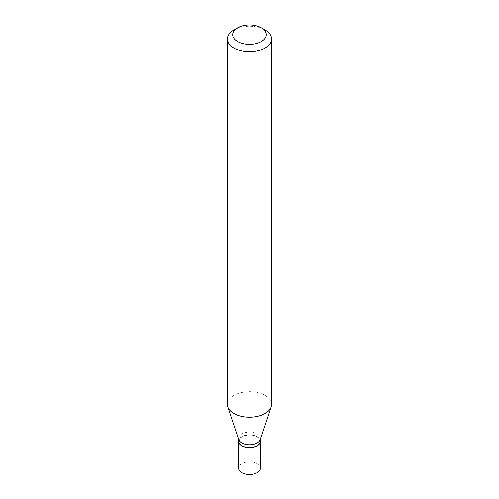 <?xml version="1.0" encoding="UTF-8"?>
<svg xmlns="http://www.w3.org/2000/svg" width="499" height="499" viewBox="0 0 499 499"><rect width="100%" height="100%" fill="white"/><g stroke="black" fill="none" stroke-linecap="round" stroke-linejoin="round"><path stroke-width="0.37" stroke-dasharray="2.5 1.87" d="M260.472 468.199A10.972 6.337 0 0 0 257.259 463.714A10.972 6.337 0 0 0 245.302 462.342A10.972 6.337 0 0 0 238.528 468.199M260.472 441.247A10.972 6.337 0 0 0 257.259 436.837A10.972 6.337 0 0 0 245.358 435.452A10.972 6.337 0 0 0 238.528 441.247M260.472 441.172A10.972 6.337 0 0 0 257.259 436.694A10.972 6.337 0 0 0 245.302 435.321A10.972 6.337 0 0 0 238.528 441.172M260.272 439.625A10.972 6.337 0 0 0 260.472 438.428A10.972 6.337 0 0 0 257.259 433.949A10.972 6.337 0 0 0 245.302 432.577A10.972 6.337 0 0 0 238.528 438.428A10.972 6.337 0 0 0 238.728 439.625M257.197 445.688A10.797 6.231 0 0 0 257.135 436.912A10.797 6.231 0 0 0 241.865 436.912A10.797 6.231 0 0 0 241.865 445.726M271.624 404.452A22.124 12.774 0 0 0 265.144 395.42A22.124 12.774 0 0 0 241.036 392.651A22.124 12.774 0 0 0 227.376 404.452M265.144 29.959A22.124 12.774 0 0 0 233.856 29.959M260.472 439.033L260.472 438.428M238.528 439.033L238.528 438.428"/><path stroke-width="0.75" d="M238.528 441.247A10.972 6.337 0 0 0 238.528 441.316L238.528 468.199A10.972 6.337 0 0 0 241.741 472.678A10.972 6.337 0 0 0 253.698 474.05A10.972 6.337 0 0 0 260.472 468.199L260.472 441.316A10.972 6.337 0 0 0 260.472 441.247M238.528 441.316A10.972 6.337 0 0 0 241.741 445.794A10.972 6.337 0 0 0 253.698 447.173A10.972 6.337 0 0 0 260.472 441.316M257.197 445.688A10.797 6.231 0 0 1 257.135 445.726A10.797 6.231 0 0 1 241.865 445.726L241.741 445.651A10.972 6.337 0 0 0 257.259 445.651A10.972 6.337 0 0 0 260.472 441.172L260.472 439.033M237.611 27.794L233.856 29.959A22.124 12.774 0 0 0 227.376 38.991L227.376 404.452A22.124 12.774 0 0 0 227.775 406.872L238.728 439.625A10.972 6.337 0 0 0 241.741 442.906A10.972 6.337 0 0 0 252.719 444.484A10.972 6.337 0 0 0 260.272 439.625L271.225 406.872A22.124 12.774 0 0 0 271.624 404.452L271.624 38.991A22.124 12.774 0 0 0 265.144 29.959L261.389 27.794A16.816 9.706 0 0 0 237.611 27.794A16.816 9.706 0 0 0 237.611 41.523A16.816 9.706 0 0 0 261.389 41.523A16.816 9.706 0 0 0 261.389 27.794L265.144 29.959M227.376 38.991A22.124 12.774 0 0 0 233.856 48.023A22.124 12.774 0 0 0 257.964 50.792A22.124 12.774 0 0 0 271.624 38.991M227.775 406.872A22.124 12.774 0 0 0 233.856 413.484A22.124 12.774 0 0 0 255.981 416.659A22.124 12.774 0 0 0 271.225 406.872M238.528 439.033L238.528 441.172A10.972 6.337 0 0 0 241.741 445.651L241.865 445.726"/></g></svg>
